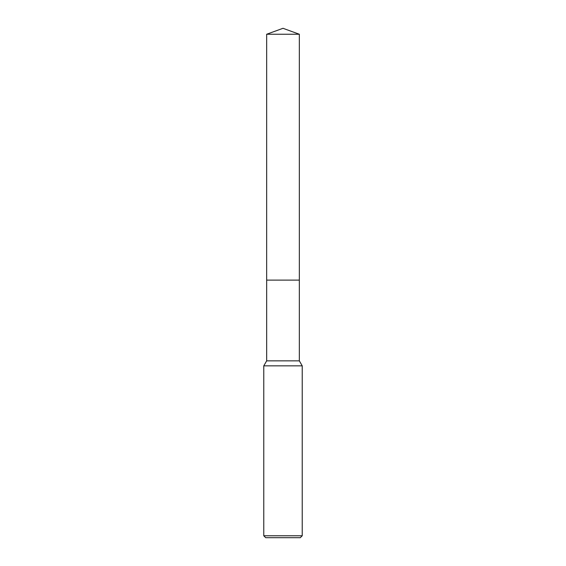 <?xml version="1.0" encoding="UTF-8"?>
<svg xmlns="http://www.w3.org/2000/svg" width="566" height="566" viewBox="0 0 566 566"><rect width="100%" height="100%" fill="white"/><g stroke="black" fill="none" stroke-linecap="round" stroke-linejoin="round"><path stroke-width="0.85" d="M299.336 280.12L299.336 360.853L266.664 360.853L266.664 280.12L299.343 280.113L266.657 280.113L266.664 34.25L283 28.3L299.336 34.25L299.343 280.113M266.664 360.853L263.777 365.848L302.223 365.848L302.223 535.776L263.777 535.776L265.702 537.7L300.298 537.7L302.223 535.776M266.664 34.25L299.336 34.25M299.336 360.853L302.223 365.848M263.777 365.848L263.777 535.776"/></g></svg>

